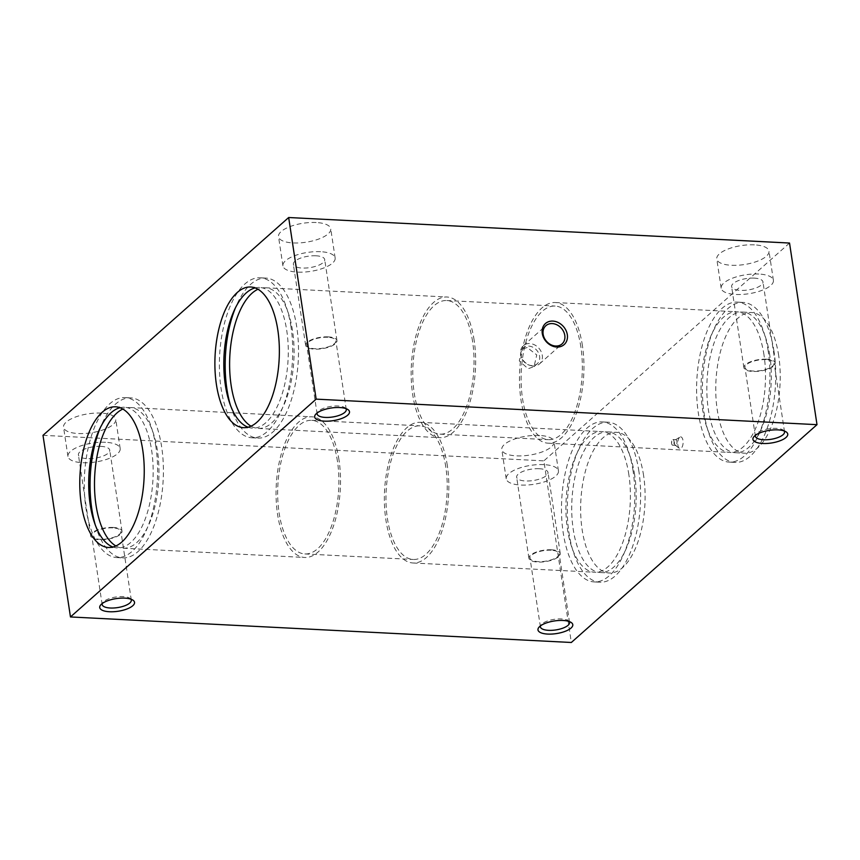 <?xml version="1.0" encoding="UTF-8"?>
<svg xmlns="http://www.w3.org/2000/svg" width="860" height="860" viewBox="0 0 860 860"><rect width="100%" height="100%" fill="white"/><g stroke="black" fill="none" stroke-linecap="round" stroke-linejoin="round"><path stroke-width="0.64" stroke-dasharray="4.3 3.22" d="M248.046 427.205A70.423 32.078 -87.1 0 0 252.464 428.119A70.423 32.078 -87.1 0 0 286.756 330.562A70.423 32.078 -87.1 0 0 259.634 287.466A70.423 32.078 -87.1 0 0 255.141 287.917M230.426 405.232A80.098 36.485 -87.1 0 0 257.763 438.084A80.098 36.485 -87.1 0 0 296.775 327.112A80.098 36.485 -87.1 0 0 265.923 278.092A80.098 36.485 -87.1 0 0 235.382 307.998M290.981 326.821A80.098 36.485 -87.1 0 0 260.128 277.791A80.098 36.485 -87.1 0 0 221.117 388.763A80.098 36.485 -87.1 0 0 251.969 437.794A80.098 36.485 -87.1 0 0 290.981 326.821M474.118 340.119A70.423 32.078 -87.1 0 0 446.985 297.012A70.423 32.078 -87.1 0 0 412.692 394.568A70.423 32.078 -87.1 0 0 439.815 437.665A70.423 32.078 -87.1 0 0 474.118 340.119M251.002 426.162A70.423 32.078 -87.1 0 0 258.258 428.42A70.423 32.078 -87.1 0 0 292.55 330.863A70.423 32.078 -87.1 0 0 265.428 287.756A70.423 32.078 -87.1 0 0 257.978 289.261M580.887 346.999A66.897 30.476 -87.1 0 0 555.119 306.052A66.897 30.476 -87.1 0 0 522.547 398.728A66.897 30.476 -87.1 0 0 548.314 439.675A66.897 30.476 -87.1 0 0 580.887 346.999M472.581 341.474A66.897 30.476 -87.1 0 0 446.813 300.527A66.897 30.476 -87.1 0 0 414.23 393.203A66.897 30.476 -87.1 0 0 439.998 434.149A66.897 30.476 -87.1 0 0 472.581 341.474M763.981 354.89A70.423 32.078 -87.1 0 0 736.859 311.782A70.423 32.078 -87.1 0 0 702.566 409.338A70.423 32.078 -87.1 0 0 729.688 452.446A70.423 32.078 -87.1 0 0 763.981 354.89M582.424 345.634A70.423 32.078 -87.1 0 0 555.302 302.537A70.423 32.078 -87.1 0 0 521.01 400.083A70.423 32.078 -87.1 0 0 548.132 443.19A70.423 32.078 -87.1 0 0 582.424 345.634M774 351.439A80.098 36.485 -87.1 0 0 743.147 302.408A80.098 36.485 -87.1 0 0 704.136 413.38A80.098 36.485 -87.1 0 0 734.988 462.411A80.098 36.485 -87.1 0 0 774 351.439M768.206 351.149A80.098 36.485 -87.1 0 0 737.353 302.118A80.098 36.485 -87.1 0 0 698.341 413.09A80.098 36.485 -87.1 0 0 729.205 462.11A80.098 36.485 -87.1 0 0 768.206 351.149M778.698 355.642A70.423 32.078 -87.1 0 0 751.575 312.535A70.423 32.078 -87.1 0 0 717.283 410.091A70.423 32.078 -87.1 0 0 744.405 453.198A70.423 32.078 -87.1 0 0 778.698 355.642M769.775 355.18A70.423 32.078 -87.1 0 0 742.653 312.083A70.423 32.078 -87.1 0 0 708.361 409.639A70.423 32.078 -87.1 0 0 735.483 452.736A70.423 32.078 -87.1 0 0 769.775 355.18M112.918 547.003A70.423 32.078 -87.1 0 0 117.347 547.917A70.423 32.078 -87.1 0 0 151.639 450.361A70.423 32.078 -87.1 0 0 124.517 407.264A70.423 32.078 -87.1 0 0 120.024 407.715M95.299 525.03A80.098 36.485 -87.1 0 0 122.647 557.882A80.098 36.485 -87.1 0 0 161.658 446.91A80.098 36.485 -87.1 0 0 130.795 397.89A80.098 36.485 -87.1 0 0 100.255 427.796M155.864 446.619A80.098 36.485 -87.1 0 0 125.012 397.589A80.098 36.485 -87.1 0 0 86 508.561A80.098 36.485 -87.1 0 0 116.852 557.592A80.098 36.485 -87.1 0 0 155.864 446.619M338.99 459.917A70.423 32.078 -87.1 0 0 311.868 416.81A70.423 32.078 -87.1 0 0 277.576 514.366A70.423 32.078 -87.1 0 0 304.698 557.463A70.423 32.078 -87.1 0 0 338.99 459.917M115.874 545.96A70.423 32.078 -87.1 0 0 123.141 548.218A70.423 32.078 -87.1 0 0 157.434 450.661A70.423 32.078 -87.1 0 0 130.311 407.554A70.423 32.078 -87.1 0 0 122.851 409.059M445.77 466.797A66.897 30.476 -87.1 0 0 420.002 425.85A66.897 30.476 -87.1 0 0 387.419 518.526A66.897 30.476 -87.1 0 0 413.187 559.473A66.897 30.476 -87.1 0 0 445.77 466.797M337.453 461.272A66.897 30.476 -87.1 0 0 311.685 420.325A66.897 30.476 -87.1 0 0 279.113 513.001A66.897 30.476 -87.1 0 0 304.881 553.947A66.897 30.476 -87.1 0 0 337.453 461.272M628.864 474.688A70.423 32.078 -87.1 0 0 601.742 431.58A70.423 32.078 -87.1 0 0 567.449 529.136A70.423 32.078 -87.1 0 0 594.572 572.244A70.423 32.078 -87.1 0 0 628.864 474.688M447.308 465.432A70.423 32.078 -87.1 0 0 420.185 422.335A70.423 32.078 -87.1 0 0 385.882 519.881A70.423 32.078 -87.1 0 0 413.015 562.988A70.423 32.078 -87.1 0 0 447.308 465.432M638.883 471.237A80.098 36.485 -87.1 0 0 608.031 422.206A80.098 36.485 -87.1 0 0 569.019 533.178A80.098 36.485 -87.1 0 0 599.871 582.209A80.098 36.485 -87.1 0 0 638.883 471.237M633.089 470.947A80.098 36.485 -87.1 0 0 602.236 421.916A80.098 36.485 -87.1 0 0 563.225 532.888A80.098 36.485 -87.1 0 0 594.077 581.908A80.098 36.485 -87.1 0 0 633.089 470.947M643.581 475.44A70.423 32.078 -87.1 0 0 616.459 432.333A70.423 32.078 -87.1 0 0 582.166 529.889A70.423 32.078 -87.1 0 0 609.288 572.996A70.423 32.078 -87.1 0 0 643.581 475.44M634.659 474.978A70.423 32.078 -87.1 0 0 607.536 431.881A70.423 32.078 -87.1 0 0 573.244 529.438A70.423 32.078 -87.1 0 0 600.366 572.534A70.423 32.078 -87.1 0 0 634.659 474.978M345.892 408.597A14.749 5.364 171.4 0 0 344.806 407.618A14.749 5.364 171.4 0 0 338.12 406.017A14.749 5.364 171.4 0 0 317.953 411.682A14.749 5.364 171.4 0 0 317.2 412.929M327.724 337.292A14.749 5.364 171.4 0 0 306.719 345.204A14.749 5.364 171.4 0 0 314.867 348.698A14.749 5.364 171.4 0 0 335.873 340.796A14.749 5.364 171.4 0 0 327.724 337.292M315.942 255.785A15.845 5.762 171.4 0 0 293.367 264.289A15.845 5.762 171.4 0 0 302.129 268.041A15.845 5.762 171.4 0 0 324.704 259.548A15.845 5.762 171.4 0 0 315.942 255.785M328.208 336.873A15.845 5.762 171.4 0 0 305.633 345.365A15.845 5.762 171.4 0 0 314.384 349.128A15.845 5.762 171.4 0 0 336.969 340.625A15.845 5.762 171.4 0 0 328.208 336.873M316.136 222.514A26.413 9.6 171.4 0 0 278.511 236.672A26.413 9.6 171.4 0 0 293.11 242.939A26.413 9.6 171.4 0 0 330.735 228.781A26.413 9.6 171.4 0 0 316.136 222.514M320.554 251.7A26.413 9.6 171.4 0 0 282.929 265.869A26.413 9.6 171.4 0 0 297.517 272.125A26.413 9.6 171.4 0 0 335.142 257.968A26.413 9.6 171.4 0 0 320.554 251.7M569.18 621.522A14.749 5.364 171.4 0 0 568.095 620.544A14.749 5.364 171.4 0 0 561.408 618.942A14.749 5.364 171.4 0 0 541.241 624.607A14.749 5.364 171.4 0 0 540.488 625.854M551.024 550.217A14.749 5.364 171.4 0 0 530.007 558.129A14.749 5.364 171.4 0 0 538.156 561.623A14.749 5.364 171.4 0 0 559.172 553.722A14.749 5.364 171.4 0 0 551.024 550.217M539.231 468.711A15.845 5.762 171.4 0 0 516.656 477.214A15.845 5.762 171.4 0 0 525.417 480.966A15.845 5.762 171.4 0 0 547.992 472.473A15.845 5.762 171.4 0 0 539.231 468.711M551.496 549.798A15.845 5.762 171.4 0 0 528.921 558.291A15.845 5.762 171.4 0 0 537.683 562.053A15.845 5.762 171.4 0 0 560.258 553.55A15.845 5.762 171.4 0 0 551.496 549.798M539.424 435.44A26.413 9.6 171.4 0 0 501.799 449.597A26.413 9.6 171.4 0 0 516.398 455.864A26.413 9.6 171.4 0 0 554.023 441.707A26.413 9.6 171.4 0 0 539.424 435.44M543.842 464.626A26.413 9.6 171.4 0 0 506.217 478.794A26.413 9.6 171.4 0 0 520.805 485.051A26.413 9.6 171.4 0 0 558.441 470.893A26.413 9.6 171.4 0 0 543.842 464.626M784.148 430.935A14.749 5.364 171.4 0 0 783.051 429.957A14.749 5.364 171.4 0 0 776.376 428.355A14.749 5.364 171.4 0 0 756.209 434.01A14.749 5.364 171.4 0 0 755.456 435.267M765.98 359.63A14.749 5.364 171.4 0 0 744.975 367.542A14.749 5.364 171.4 0 0 753.124 371.036A14.749 5.364 171.4 0 0 774.129 363.124A14.749 5.364 171.4 0 0 765.98 359.63M754.198 278.124A15.845 5.762 171.4 0 0 731.624 286.627A15.845 5.762 171.4 0 0 740.374 290.379A15.845 5.762 171.4 0 0 762.96 281.887A15.845 5.762 171.4 0 0 754.198 278.124M766.464 359.211A15.845 5.762 171.4 0 0 743.889 367.704A15.845 5.762 171.4 0 0 752.64 371.456A15.845 5.762 171.4 0 0 775.215 362.963A15.845 5.762 171.4 0 0 766.464 359.211M754.392 244.853A26.413 9.6 171.4 0 0 716.767 259.01A26.413 9.6 171.4 0 0 731.355 265.278A26.413 9.6 171.4 0 0 768.98 251.12A26.413 9.6 171.4 0 0 754.392 244.853M758.799 274.039A26.413 9.6 171.4 0 0 721.174 288.197A26.413 9.6 171.4 0 0 735.773 294.464A26.413 9.6 171.4 0 0 773.398 280.306A26.413 9.6 171.4 0 0 758.799 274.039M130.924 599.183A14.749 5.364 171.4 0 0 129.838 598.205A14.749 5.364 171.4 0 0 123.163 596.603A14.749 5.364 171.4 0 0 102.996 602.269A14.749 5.364 171.4 0 0 102.243 603.516M112.767 527.879A14.749 5.364 171.4 0 0 91.751 535.791A14.749 5.364 171.4 0 0 99.9 539.284A14.749 5.364 171.4 0 0 120.916 531.383A14.749 5.364 171.4 0 0 112.767 527.879M100.985 446.372A15.845 5.762 171.4 0 0 78.41 454.875A15.845 5.762 171.4 0 0 87.161 458.627A15.845 5.762 171.4 0 0 109.736 450.135A15.845 5.762 171.4 0 0 100.985 446.372M113.24 527.46A15.845 5.762 171.4 0 0 90.665 535.952A15.845 5.762 171.4 0 0 99.427 539.714A15.845 5.762 171.4 0 0 122.002 531.211A15.845 5.762 171.4 0 0 113.24 527.46M101.179 413.101A26.413 9.6 171.4 0 0 63.543 427.259A26.413 9.6 171.4 0 0 78.142 433.526A26.413 9.6 171.4 0 0 115.767 419.368A26.413 9.6 171.4 0 0 101.179 413.101M105.587 442.298A26.413 9.6 171.4 0 0 67.962 456.456A26.413 9.6 171.4 0 0 82.56 462.712A26.413 9.6 171.4 0 0 120.185 448.554A26.413 9.6 171.4 0 0 105.587 442.298M531.706 365.575A10.567 8.579 -131.6 0 1 529.222 365.124A10.567 8.579 -131.6 0 1 520.902 355.739A10.567 8.579 -131.6 0 1 523.224 347.945A10.567 8.579 -131.6 0 1 528.76 346.118A10.567 8.579 -131.6 0 1 538.607 353.084A10.567 8.579 -131.6 0 1 537.242 363.748A10.567 8.579 -131.6 0 1 531.706 365.575M527.18 347.515L521.579 349.407L519.3 360.888L528.115 368.757L534.028 366.596L536.769 354.943L527.18 347.515M533.146 365.984A12.18 9.901 -131.6 0 1 530.287 365.457A12.18 9.901 -131.6 0 1 520.698 354.642A12.18 9.901 -131.6 0 1 523.375 345.656A12.18 9.901 -131.6 0 1 529.749 343.548A12.18 9.901 -131.6 0 1 541.112 351.579A12.18 9.901 -131.6 0 1 539.532 363.877A12.18 9.901 -131.6 0 1 533.146 365.984M676.078 445.114A2.817 1.279 92.9 0 1 675.541 445.34A2.817 1.279 92.9 0 1 675.175 445.19A2.817 1.279 92.9 0 1 674.401 442.631A2.817 1.279 92.9 0 1 675.293 439.933A2.817 1.279 92.9 0 1 675.444 439.815A2.817 1.279 92.9 0 1 675.831 439.707A2.817 1.279 92.9 0 1 676.971 441.997A2.817 1.279 92.9 0 1 676.078 445.114M679.604 437.331A5.902 2.688 -87.1 0 0 677.734 442.986A5.902 2.688 -87.1 0 0 679.346 448.35A5.902 2.688 -87.1 0 0 681.249 448.2A5.902 2.688 -87.1 0 0 683.044 440.815A5.902 2.688 -87.1 0 0 679.927 437.095A5.902 2.688 -87.1 0 0 679.604 437.331M673.187 444.975A2.817 1.279 92.9 0 1 672.66 445.19A2.817 1.279 92.9 0 1 671.596 443.62A2.817 1.279 92.9 0 1 671.725 441.019A2.817 1.279 92.9 0 1 672.402 439.783A2.817 1.279 92.9 0 1 672.939 439.557A2.817 1.279 92.9 0 1 674.079 441.846A2.817 1.279 92.9 0 1 673.187 444.975M43 435.332L543.864 460.863L571.33 642.484M789.534 243.047L543.864 460.863M250.712 287.004L259.634 287.466M260.128 277.791L265.923 278.092M265.428 287.756L446.985 297.012M446.813 300.527L555.119 306.052M555.302 302.537L736.859 311.782M737.353 302.118L743.147 302.408M742.653 312.083L751.575 312.535M115.595 406.801L124.517 407.264M125.012 397.589L130.795 397.89M130.311 407.554L311.868 416.81M311.685 420.325L420.002 425.85M420.185 422.335L601.742 431.58M602.236 421.916L608.031 422.206M607.536 431.881L616.459 432.333M317.953 411.682L315.685 414.305M317.114 413.918L306.719 345.204M305.633 345.365L293.367 264.289M282.929 265.869L278.511 236.672M541.241 624.607L538.983 627.23M540.402 626.843L530.007 558.129M528.921 558.291L516.656 477.214M506.217 478.794L501.799 449.597M756.209 434.01L753.941 436.644M755.359 436.256L744.975 367.542M743.889 367.704L731.624 286.627M721.174 288.197L716.767 259.01M102.996 602.269L100.727 604.892M102.146 604.505L91.751 535.791M90.665 535.952L78.41 454.875M67.962 456.456L63.543 427.259M521.579 349.407L523.224 347.945M529.222 365.124L530.287 365.457M520.902 355.739L520.698 354.642M523.375 345.656L545.885 325.693M675.175 445.19L679.346 448.35M675.541 445.34L672.66 445.19M671.725 441.019L671.596 443.62M675.831 439.707L672.939 439.557M675.444 439.815L679.927 437.095M539.532 363.877L562.042 343.914M534.028 366.596L537.242 363.748M120.185 448.554L115.767 419.368M122.002 531.211L109.736 450.135M131.311 600.097L120.916 531.383M129.838 598.205L132.784 600.043M773.398 280.306L768.98 251.12M775.215 362.963L762.96 281.887M784.524 431.849L774.129 363.124M783.051 429.957L785.997 431.795M558.441 470.893L554.023 441.707M560.258 553.55L547.992 472.473M569.557 622.436L559.172 553.722M568.095 620.544L571.029 622.382M335.142 257.968L330.735 228.781M336.969 340.625L324.704 259.548M346.268 409.51L335.873 340.796M344.806 407.618L347.741 409.457M600.366 572.534L609.288 572.996M594.077 581.908L599.871 582.209M413.015 562.988L594.572 572.244M304.881 553.947L413.187 559.473M123.141 548.218L304.698 557.463M116.852 557.592L122.647 557.882M108.424 547.465L117.347 547.917M735.483 452.736L744.405 453.198M729.205 462.11L734.988 462.411M548.132 443.19L729.688 452.446M439.998 434.149L548.314 439.675M258.258 428.42L439.815 437.665M251.969 437.794L257.763 438.084M243.541 427.667L252.464 428.119"/><path stroke-width="1.29" d="M255.141 287.917A70.423 32.078 -87.1 0 0 225.341 385.022A70.423 32.078 -87.1 0 0 248.046 427.205M216.419 384.56A70.423 32.078 92.9 0 1 250.712 287.004A70.423 32.078 92.9 0 1 277.834 330.111A70.423 32.078 92.9 0 1 243.541 427.667A70.423 32.078 92.9 0 1 216.419 384.56M235.382 307.998A80.098 36.485 -87.1 0 0 226.911 389.053A80.098 36.485 -87.1 0 0 230.426 405.232M257.978 289.261A70.423 32.078 -87.1 0 0 231.136 385.312A70.423 32.078 -87.1 0 0 251.002 426.162M120.024 407.715A70.423 32.078 -87.1 0 0 90.225 504.82A70.423 32.078 -87.1 0 0 112.918 547.003M81.302 504.358A70.423 32.078 92.9 0 1 115.595 406.801A70.423 32.078 92.9 0 1 142.717 449.909A70.423 32.078 92.9 0 1 108.424 547.465A70.423 32.078 92.9 0 1 81.302 504.358M100.255 427.796A80.098 36.485 -87.1 0 0 91.794 508.851A80.098 36.485 -87.1 0 0 95.299 525.03M122.851 409.059A70.423 32.078 -87.1 0 0 96.019 505.11A70.423 32.078 -87.1 0 0 115.874 545.96M317.2 412.929A14.749 5.364 171.4 0 0 317.114 413.918A14.749 5.364 171.4 0 0 325.263 417.412A14.749 5.364 171.4 0 0 346.268 409.51A14.749 5.364 171.4 0 0 345.892 408.597M324.413 421.153A17.608 6.396 -8.6 0 1 315.685 414.305A17.608 6.396 -8.6 0 1 339.764 407.543A17.608 6.396 -8.6 0 1 347.741 409.457A17.608 6.396 -8.6 0 1 344.419 417.304A17.608 6.396 -8.6 0 1 324.413 421.153M540.488 625.854A14.749 5.364 171.4 0 0 540.402 626.843A14.749 5.364 171.4 0 0 548.551 630.337A14.749 5.364 171.4 0 0 569.557 622.436A14.749 5.364 171.4 0 0 569.18 621.522M547.702 634.078A17.608 6.396 -8.6 0 1 538.983 627.23A17.608 6.396 -8.6 0 1 563.053 620.468A17.608 6.396 -8.6 0 1 571.029 622.382A17.608 6.396 -8.6 0 1 567.707 630.229A17.608 6.396 -8.6 0 1 547.702 634.078M755.456 435.267A14.749 5.364 171.4 0 0 755.359 436.256A14.749 5.364 171.4 0 0 763.508 439.75A14.749 5.364 171.4 0 0 784.524 431.849A14.749 5.364 171.4 0 0 784.148 430.935M762.669 443.491A17.608 6.396 -8.6 0 1 753.941 436.644A17.608 6.396 -8.6 0 1 778.02 429.882A17.608 6.396 -8.6 0 1 785.997 431.795A17.608 6.396 -8.6 0 1 782.664 439.643A17.608 6.396 -8.6 0 1 762.669 443.491M102.243 603.516A14.749 5.364 171.4 0 0 102.146 604.505A14.749 5.364 171.4 0 0 110.295 608.009A14.749 5.364 171.4 0 0 131.311 600.097A14.749 5.364 171.4 0 0 130.924 599.183M109.446 611.739A17.608 6.396 -8.6 0 1 100.727 604.892A17.608 6.396 -8.6 0 1 124.807 598.13A17.608 6.396 -8.6 0 1 132.784 600.043A17.608 6.396 -8.6 0 1 129.452 607.891A17.608 6.396 -8.6 0 1 109.446 611.739M555.667 346.021A12.18 9.901 -131.6 0 1 544.305 337.991A12.18 9.901 -131.6 0 1 545.885 325.693A12.18 9.901 -131.6 0 1 552.27 323.586A12.18 9.901 -131.6 0 1 563.622 331.616A12.18 9.901 -131.6 0 1 562.042 343.914A12.18 9.901 -131.6 0 1 555.667 346.021M556.764 347.042A14.082 11.449 -131.6 0 1 542.273 333.433A14.082 11.449 -131.6 0 1 552.84 321.092A14.082 11.449 -131.6 0 1 567.321 334.701A14.082 11.449 -131.6 0 1 556.764 347.042M316.136 399.137L70.466 616.953L571.33 642.484L817 424.668L789.534 243.047L288.67 217.516L316.136 399.137L817 424.668M70.466 616.953L43 435.332L288.67 217.516"/></g></svg>
